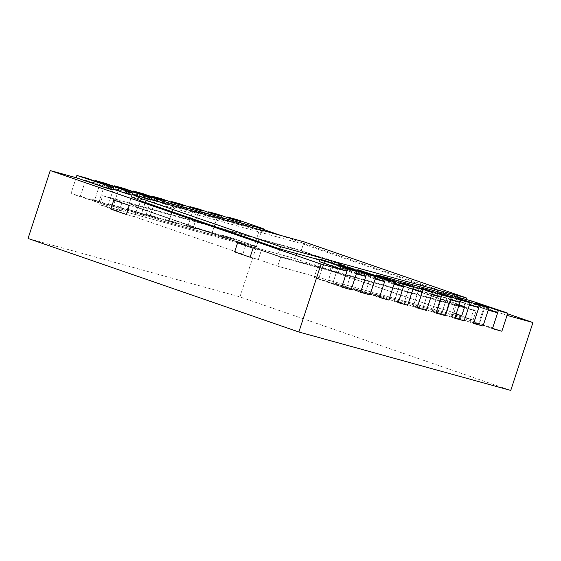 <?xml version="1.0" encoding="UTF-8"?>
<svg xmlns="http://www.w3.org/2000/svg" width="561" height="561" viewBox="0 0 561 561"><rect width="100%" height="100%" fill="white"/><g stroke="black" fill="none" stroke-linecap="round" stroke-linejoin="round"><path stroke-width="0.42" stroke-dasharray="2.81 2.1" d="M113.357 189.246L94.977 182.9L85.56 180.305L108.771 188.321M132.193 194.443L113.813 188.096L104.395 185.495L127.606 193.517M132.515 194.555L150.79 200.368L146.442 198.706L141.26 214.554L118.048 206.539L108.631 203.938L145.615 216.216L118.048 206.539L108.631 203.938L145.615 216.216L141.26 214.554L147.178 196.448M150.79 200.368L145.615 216.216L151.021 199.66L132.648 193.293L123.231 190.691L146.442 198.706M151.351 199.751L168.307 205.277L263.803 231.539L259.448 229.877L254.273 245.718L231.062 237.703L221.644 235.108L234.8 239.652L225.382 237.051L212.226 232.506L202.809 229.912L215.964 234.456L183.973 224.716L197.128 229.26L187.711 226.665L174.555 222.121L165.137 219.519L178.293 224.063L168.875 221.469L155.72 216.925L146.302 214.33L159.457 218.874L127.466 209.134L163.125 221.118L257.303 247.092L231.062 237.703L221.644 235.108L234.8 239.652L225.382 237.051L212.226 232.506L202.809 229.912L215.964 234.456L183.973 224.716L197.128 229.26L187.711 226.665L174.555 222.121L165.137 219.519L178.293 224.063L168.875 221.469L155.72 216.925L146.302 214.33L159.457 218.874L127.466 209.134L163.125 221.118L258.621 247.38L254.273 245.718L260.192 227.612M264.378 229.772L236.237 221.861L259.448 229.877M280.837 235.459L466.1 299.448M466.542 299.595L507.579 313.774M507.053 315.394L483.841 307.372L478.659 323.22L501.871 331.235L466.212 319.244L370.723 292.989L466.212 319.244L478.659 323.22L484.578 305.107M394.236 283.635L377.216 277.429L471.394 303.403L483.841 307.372M394.039 284.224L370.828 276.208L365.653 292.05L388.864 300.065L351.887 287.793L365.653 292.05L371.571 273.943M375.4 278.438L357.062 271.945L370.828 276.208M375.211 279.027L351.992 271.012L346.817 286.853L370.029 294.876L333.052 282.597L346.817 286.853L352.736 268.747M356.565 273.249L338.227 266.755L351.992 271.012M356.375 273.838L333.164 265.816L327.982 281.664L351.193 289.679L314.216 277.4L327.982 281.664L333.9 263.558M319.391 261.559L314.216 277.4L318.564 279.062L323.746 263.221L318.564 279.062L341.775 287.085L314.216 277.4L319.391 261.559L333.164 265.816M303.354 244.133L301.131 250.928L129.261 203.531L301.131 250.928L463.617 307.049L277.625 255.753L138.35 207.647L129.261 203.531L131.484 196.736L303.354 244.133L465.84 300.254L376.403 275.591M376.08 275.5L357.574 270.395L351.887 287.793L356.235 289.455L351.887 287.793L357.062 271.945M357.245 270.304L338.739 265.206L333.052 282.597L337.399 284.259L333.052 282.597L338.227 266.755M338.409 265.115L319.903 260.009M155.215 200.431L142.066 195.887L151.484 198.482L164.632 203.026L155.215 200.431L150.039 216.273L155.958 198.166M174.05 205.628L160.902 201.083L170.32 203.678L183.468 208.222L174.05 205.628L168.875 221.469L174.794 203.363M488.407 309.609L475.062 305.654L488.217 310.198M469.578 304.413L456.226 300.458L469.382 305.002M450.546 299.805L437.391 295.261L432.215 311.11L445.371 315.654L432.215 311.11L441.633 313.704L432.215 311.11L438.134 293.003M450.742 299.216L437.391 295.261M431.711 294.616L418.562 290.072L413.38 305.913L426.535 310.457L413.38 305.913L422.798 308.508L413.38 305.913L419.298 287.807M431.907 294.027L418.562 290.072M412.875 289.42L399.727 284.876L394.544 300.717L407.7 305.261L394.544 300.717L403.962 303.319L394.544 300.717L400.463 282.611M413.071 288.831L399.727 284.876M192.886 210.817L179.737 206.273L189.148 208.874L202.304 213.418L192.886 210.817L187.711 226.665L193.629 208.552M198.566 211.469L207.984 214.071L221.139 218.608L211.721 216.013L198.566 211.469L193.391 227.317L199.309 209.204M217.402 216.665L226.819 219.26L239.975 223.804L230.557 221.209L217.402 216.665L212.226 232.506L218.145 214.4M28.05 238.467L239.94 296.902L510.755 390.435M262.134 229L239.94 296.902M236.237 221.861L236.98 219.596M226.819 219.26L227.366 217.584M207.984 214.071L208.531 212.395M189.148 208.874L189.702 207.198M179.737 206.273L180.474 204.015M170.32 203.678L170.867 202.002M160.902 201.083L161.638 198.818M151.484 198.482L152.031 196.806M142.066 195.887L142.803 193.622M132.648 193.293L133.195 191.617M123.231 190.691L123.967 188.426M113.813 188.096L114.36 186.42M104.395 185.495L99.213 201.343L89.795 198.741L126.779 211.02L99.213 201.343L89.795 198.741L126.779 211.02L99.213 201.343L105.131 183.237M94.977 182.9L95.524 181.224M85.56 180.305L80.384 196.147L70.967 193.552L107.943 205.824L80.384 196.147L70.967 193.552L107.943 205.824L80.384 196.147L86.303 178.04M76.142 177.704L70.967 193.552L76.142 177.704M322.729 267.562L338.199 272.905L329.959 270.633L438.288 308.045L446.528 310.317L462.005 315.661L446.528 310.317L438.288 308.045L441.248 298.992L438.288 308.045L329.959 270.633L332.918 261.58L441.248 298.992L449.487 301.264L446.528 310.317L449.487 301.264L464.964 306.608L462.005 315.661L453.765 313.389L473.105 320.072L277.695 266.18L258.348 259.498L250.108 257.226L258.348 259.498L261.307 250.444L253.067 248.172L261.307 250.444L258.348 259.498L277.695 266.18L280.654 257.127L261.307 250.444L280.654 257.127L277.695 266.18L473.105 320.072L476.065 311.018L280.654 257.127L476.065 311.018L473.105 320.072L453.765 313.389L462.005 315.661L464.964 306.608L449.487 301.264L441.248 298.992L332.918 261.58L329.959 270.633L338.199 272.905L341.158 263.852L332.918 261.58L341.158 263.852L338.199 272.905L322.729 267.562L325.689 258.509L341.158 263.852L325.689 258.509L322.729 267.562L314.49 265.29L322.729 267.562M234.638 251.882L242.878 254.154L134.549 216.742L126.309 214.47L134.549 216.742L137.508 207.689L134.549 216.742L242.878 254.154L245.837 245.101L137.508 207.689L129.268 205.41L137.508 207.689L245.837 245.101L242.878 254.154L234.638 251.882M119.072 211.392L110.833 209.12L119.072 211.392L99.732 204.716L295.142 258.607L314.49 265.29L317.449 256.237L325.689 258.509L317.449 256.237L314.49 265.29L295.142 258.607L298.101 249.554L317.449 256.237L298.101 249.554L295.142 258.607L99.732 204.716L102.691 195.663L298.101 249.554L102.691 195.663L99.732 204.716L119.072 211.392L122.032 202.339L102.691 195.663L122.032 202.339L113.792 200.067L122.032 202.339L119.072 211.392M237.598 242.829L245.837 245.101L237.598 242.829M456.724 304.335L476.065 311.018L456.724 304.335L464.964 306.608L456.724 304.335L453.765 313.389L456.724 304.335M131.484 196.736L129.261 203.531L138.35 207.647L140.566 200.859L138.35 207.647L277.625 255.753L279.841 248.958L277.625 255.753L463.617 307.049L465.84 300.254M360.611 292.274L337.399 284.259L360.611 292.274M379.446 297.47L356.235 289.455L379.446 297.47M398.282 302.667L370.723 292.989L398.282 302.667M484.48 308.248L479.304 324.097L492.453 328.641L479.304 324.097L469.887 321.495L483.035 326.039L469.887 321.495L475.062 305.654M465.644 303.059L460.469 318.9L473.624 323.445L460.469 318.9L451.051 316.306L464.206 320.843L451.051 316.306L456.226 300.458M447.355 296.187L441.633 313.704L454.789 318.248L441.633 313.704L446.808 297.863M428.527 290.991L422.798 308.508L435.953 313.052L422.798 308.508L427.973 292.667M409.691 285.801L403.962 303.319L417.118 307.863L403.962 303.319L409.144 287.47M239.975 223.804L240.718 221.539M230.557 221.209L231.3 218.944M221.139 218.608L221.883 216.35M211.721 216.013L212.465 213.748M202.304 213.418L203.047 211.153M183.468 208.222L184.211 205.957M164.632 203.026L165.376 200.761M304.09 241.875L301.131 250.928L463.617 307.049L466.093 299.476M485.027 306.579L479.304 324.097L469.887 321.495L475.805 303.389M466.191 301.383L460.469 318.9L451.051 316.306L456.97 298.193M342.575 268.417L343.129 266.741M361.41 273.607L361.957 271.938M380.246 278.803L380.793 277.127M377.216 277.429L377.96 275.171M471.394 303.403L472.131 301.138M262.737 230.466L262.478 231.251M168.559 204.499L168.307 205.277M127.466 193.952L128.35 191.252M118.189 190.915L113.013 206.764L118.189 190.915M108.631 188.755L109.514 186.056M99.353 185.726L94.178 201.567L99.353 185.726M375.898 277.141L376.396 275.612M264.035 230.823L263.803 231.539M126.779 211.02L131.954 195.179L126.779 211.02M107.943 205.824L113.119 189.983L107.943 205.824"/><path stroke-width="0.84" d="M324.482 260.956L320.135 259.294L324.791 260.57L357.112 271.573L347.694 268.971L324.482 260.956L323.746 263.221L346.957 271.236L321.06 264.098L50.245 170.565L76.142 177.704L108.462 188.706L113.119 189.983L108.771 188.321L108.631 188.755M113.357 189.246L127.298 193.896L131.954 195.179L127.606 193.517L127.466 193.952M151.533 198.11L123.967 188.426L114.549 185.831L151.533 198.11L151.351 199.751M264.378 229.772L280.837 235.459M466.1 299.448L466.542 299.595M507.579 313.774L532.95 322.533L507.053 315.394L501.871 331.235L492.453 328.641L497.635 312.793L488.217 310.198L483.035 326.039L473.624 323.445L478.799 307.596L469.382 305.002L464.206 320.843L454.789 318.248L459.964 302.407L450.546 299.805L445.371 315.654L435.953 313.052L441.128 297.211L431.711 294.616L426.535 310.457L417.118 307.863L422.293 292.015L412.875 289.42L407.7 305.261L398.282 302.667L403.457 286.818L394.236 283.635M403.457 286.818L394.039 284.224L388.864 300.065L379.446 297.47L384.629 281.629L375.4 278.438M384.629 281.629L375.211 279.027L370.029 294.876L360.611 292.274L365.793 276.433L356.565 273.249M365.793 276.433L356.375 273.838L351.193 289.679L341.775 287.085L346.957 271.236M323.746 263.221L319.391 261.559L320.135 259.294M132.221 194.471L131.484 196.736L140.566 200.859L141.309 198.594L280.584 246.7L466.577 297.989L304.09 241.875L132.221 194.471L141.309 198.594M319.903 260.009L279.841 248.958L140.566 200.859M357.806 269.687L394.783 281.959L385.365 279.364L357.806 269.687L357.245 270.304M338.97 264.49L375.947 276.769L366.529 274.168L338.97 264.49L338.409 265.115M497.635 312.793L488.407 309.609M478.799 307.596L469.578 304.413M459.964 302.407L450.742 299.216M441.128 297.211L431.907 294.027M422.293 292.015L413.071 288.831M50.245 170.565L28.05 238.467L298.866 332L321.06 264.098M110.833 209.12L126.309 214.47L129.268 205.41L126.309 214.47L110.833 209.12L113.792 200.067L129.268 205.41L113.792 200.067L110.833 209.12M234.638 251.882L250.108 257.226L234.638 251.882L237.598 242.829L253.067 248.172L250.108 257.226L253.067 248.172L237.598 242.829L234.638 251.882M532.95 322.533L510.755 390.435L298.866 332M279.841 248.958L280.584 246.7M466.093 299.476L466.577 297.989M347.694 268.971L341.775 287.085L351.193 289.679L357.112 271.573M366.529 274.168L360.611 292.274L370.029 294.876L375.947 276.769M385.365 279.364L379.446 297.47L388.864 300.065L394.783 281.959M507.789 313.129L498.371 310.528L492.453 328.641L501.871 331.235L507.789 313.129L472.131 301.138L377.96 275.171L376.641 274.876L376.396 275.612M498.371 310.528L485.223 305.99L475.805 303.389L488.954 307.933L479.543 305.338L466.387 300.794L456.97 298.193L470.125 302.737L460.707 300.142L447.552 295.598L438.134 293.003L451.289 297.547L441.872 294.946L428.716 290.402L419.298 287.807L432.454 292.351L400.463 282.611L413.618 287.155L404.201 284.56L376.641 274.876M404.201 284.56L398.282 302.667L407.7 305.261L413.618 287.155M485.223 305.99L485.027 306.579M466.387 300.794L466.191 301.383M447.552 295.598L447.355 296.187M409.881 285.212L409.691 285.801M428.716 290.402L428.527 290.991M432.454 292.351L426.535 310.457L417.118 307.863L423.036 289.749M451.289 297.547L445.371 315.654L435.953 313.052L441.872 294.946M470.125 302.737L464.206 320.843L454.789 318.248L460.707 300.142M488.954 307.933L483.035 326.039L473.624 323.445L479.543 305.338M76.885 175.446L113.862 187.718L86.303 178.04L76.885 175.446L76.142 177.704M95.714 180.635L132.698 192.914L105.131 183.237L95.714 180.635L95.524 181.224M114.549 185.831L114.36 186.42M262.737 230.466L263.221 228.986L264.54 229.274L260.192 227.612L236.98 219.596L227.563 216.995L227.366 217.584M227.563 216.995L240.718 221.539L231.3 218.944L218.145 214.4L208.727 211.806L221.883 216.35L212.465 213.748L199.309 209.204L189.891 206.609L203.047 211.153L193.629 208.552L180.474 204.015L171.056 201.413L184.211 205.957L174.794 203.363L161.638 198.818L152.22 196.224L165.376 200.761L155.958 198.166L142.803 193.622L133.385 191.028L156.596 199.043L169.043 203.012L263.221 228.986M208.727 211.806L208.531 212.395M133.385 191.028L133.195 191.617M189.891 206.609L189.702 207.198M171.056 201.413L170.867 202.002M152.22 196.224L152.031 196.806M343.318 266.152L343.129 266.741M362.154 271.349L361.957 271.938M380.989 276.538L380.793 277.127M100.096 183.461L99.353 185.726M118.932 188.657L118.189 190.915M137.768 193.847L137.115 195.824M168.559 204.499L169.043 203.012M156.596 199.043L155.951 201.02M113.119 189.983L113.862 187.718M131.954 195.179L132.698 192.914M264.035 230.823L264.54 229.274"/></g></svg>
